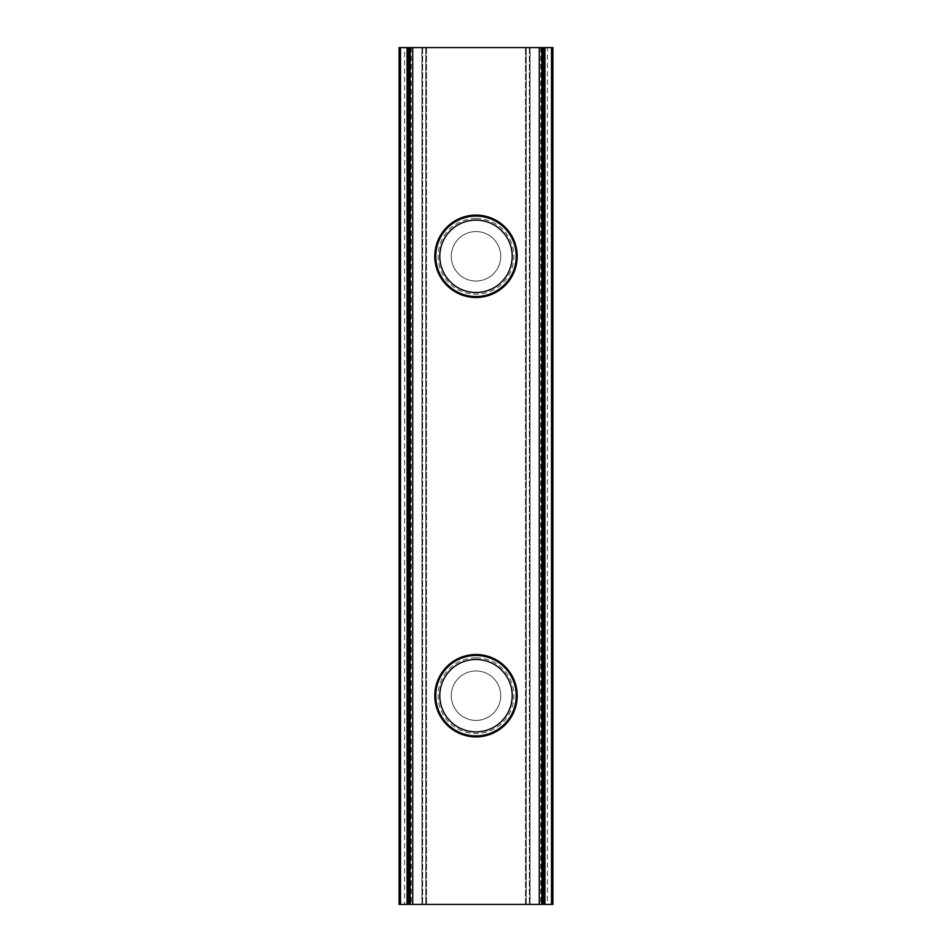 <?xml version="1.0" encoding="UTF-8"?>
<svg xmlns="http://www.w3.org/2000/svg" width="952" height="952" viewBox="0 0 952 952"><rect width="100%" height="100%" fill="white"/><g stroke="black" fill="none" stroke-linecap="round" stroke-linejoin="round"><path stroke-width="0.71" stroke-dasharray="4.76 3.57" d="M476 659.486A36.2 36.2 0 0 1 507.356 713.798A36.2 36.2 0 0 1 444.643 713.798A36.2 36.2 0 0 1 476 659.486M476 657.796A37.901 37.901 0 0 1 508.82 714.643A37.901 37.901 0 0 1 443.18 714.643A37.901 37.901 0 0 1 476 657.796M476 655.464A40.234 40.234 0 0 1 510.843 715.809A40.234 40.234 0 0 1 441.157 715.809A40.234 40.234 0 0 1 476 655.464M476 220.102A36.2 36.2 0 0 1 507.356 274.414A36.2 36.2 0 0 1 444.643 274.414A36.2 36.2 0 0 1 476 220.102M476 218.413A37.901 37.901 0 0 1 508.82 275.259A37.901 37.901 0 0 1 443.18 275.259A37.901 37.901 0 0 1 476 218.413M476 216.08A40.234 40.234 0 0 1 510.843 276.425A40.234 40.234 0 0 1 441.157 276.425A40.234 40.234 0 0 1 476 216.08M476 720.402A24.716 24.716 0 0 0 497.408 683.334A24.716 24.716 0 0 0 454.592 683.334A24.716 24.716 0 0 0 476 720.402A24.716 24.716 0 0 0 497.408 683.334A24.716 24.716 0 0 0 454.592 683.334A24.716 24.716 0 0 0 476 720.402M399.911 47.6L399.102 47.6L399.102 904.4L399.911 904.4L399.911 47.6L404.6 47.6L404.6 904.4L552.898 904.4L552.898 47.6L552.089 47.6L552.089 904.4M404.6 47.6L547.4 47.6L547.4 904.4M476 281.019A24.716 24.716 0 0 0 497.408 243.95A24.716 24.716 0 0 0 454.592 243.95A24.716 24.716 0 0 0 476 281.019A24.716 24.716 0 0 0 497.408 243.95A24.716 24.716 0 0 0 454.592 243.95A24.716 24.716 0 0 0 476 281.019M408.444 47.6L421.914 47.6L408.444 47.6L408.444 904.4L408.444 47.6L408.444 904.4L421.914 904.4L408.444 904.4M425.77 47.6L422.664 47.6L426.567 47.6L426.567 904.4L426.567 47.6L425.77 47.6L425.77 904.4L422.664 904.4L426.567 904.4L425.77 904.4L425.77 47.6M543.556 904.4L530.085 904.4L543.556 904.4L543.556 47.6L543.556 904.4L543.556 47.6L530.085 47.6L543.556 47.6M526.23 904.4L529.336 904.4L525.433 904.4L525.433 47.6L525.433 904.4L526.23 904.4L526.23 47.6L529.336 47.6L525.433 47.6L526.23 47.6L526.23 904.4M547.4 47.6L552.089 47.6M399.911 904.4L404.6 904.4M530.085 47.6L529.336 47.6L530.085 47.6L530.085 904.4L529.336 904.4L530.085 904.4L530.085 47.6M421.914 47.6L422.664 47.6L421.914 47.6L421.914 904.4L422.664 904.4L421.914 904.4L421.914 47.6M409.979 47.6L411.24 47.6L410.074 47.6L410.074 904.4L411.24 904.4L409.979 904.4M540.843 47.6L540.843 904.4L541.926 904.4L541.926 47.6L540.76 47.6L542.021 47.6M540.843 904.4L542.021 904.4M476 736.884A41.198 41.198 0 0 0 511.676 675.099A41.198 41.198 0 0 0 440.324 675.099A41.198 41.198 0 0 0 476 736.884M476 297.5A41.198 41.198 0 0 0 511.676 235.715A41.198 41.198 0 0 0 440.324 235.715A41.198 41.198 0 0 0 476 297.5M410.49 47.6L410.49 904.4L410.49 47.6M422.664 47.6L422.664 904.4L422.664 47.6M541.51 47.6L541.51 904.4L541.51 47.6M529.336 47.6L529.336 904.4L529.336 47.6M410.443 47.6L410.443 904.4M411.157 47.6L411.157 904.4M541.557 47.6L541.557 904.4M411.24 47.6L411.24 904.4M540.76 47.6L540.76 904.4"/><path stroke-width="1.43" d="M476 655.464A40.234 40.234 0 0 1 510.843 715.809A40.234 40.234 0 0 1 441.157 715.809A40.234 40.234 0 0 1 476 655.464M476 659.486A36.2 36.2 0 0 1 507.356 713.798A36.2 36.2 0 0 1 444.643 713.798A36.2 36.2 0 0 1 476 659.486M476 216.08A40.234 40.234 0 0 1 510.843 276.425A40.234 40.234 0 0 1 441.157 276.425A40.234 40.234 0 0 1 476 216.08M476 220.102A36.2 36.2 0 0 1 507.356 274.414A36.2 36.2 0 0 1 444.643 274.414A36.2 36.2 0 0 1 476 220.102M476 736.884A41.198 41.198 0 0 0 511.676 675.099A41.198 41.198 0 0 0 440.324 675.099A41.198 41.198 0 0 0 476 736.884M408.444 47.6L408.444 904.4L407.075 904.4L407.075 47.6L539.272 47.6L539.272 904.4L410.074 904.4M476 297.5A41.198 41.198 0 0 0 511.676 235.715A41.198 41.198 0 0 0 440.324 235.715A41.198 41.198 0 0 0 476 297.5M399.102 904.4L399.102 47.6L400.483 47.6L400.483 904.4L399.102 904.4M407.075 47.6L400.483 47.6M407.075 904.4L400.483 904.4M539.272 47.6L543.556 47.6L543.556 904.4L541.926 904.4M551.517 904.4L551.517 47.6L552.898 47.6L552.898 904.4L543.556 904.4M551.517 47.6L544.925 47.6L544.925 904.4M543.556 47.6L544.925 47.6M410.074 47.6L409.979 904.4L408.444 904.4M539.272 904.4L542.021 904.4L541.926 47.6M412.728 47.6L412.728 904.4M409.253 47.6L409.253 904.4M542.747 47.6L542.747 904.4"/></g></svg>
